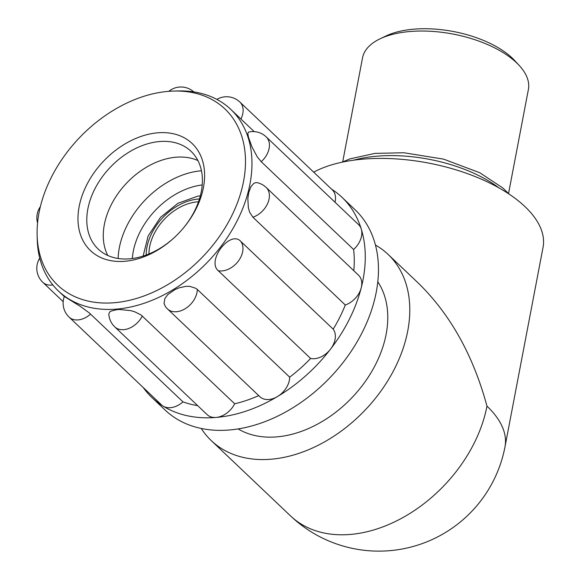 <?xml version="1.0" encoding="UTF-8"?>
<svg xmlns="http://www.w3.org/2000/svg" width="580" height="580" viewBox="0 0 580 580"><rect width="100%" height="100%" fill="white"/><g stroke="black" fill="none" stroke-linecap="round" stroke-linejoin="round"><path stroke-width="0.87" d="M519.18 65.424L514.634 60.508A78.003 37.251 -169.2 0 0 385.997 35.974L379.958 38.867A84.419 40.31 10.8 0 1 402.071 32.444A84.419 40.31 10.8 0 1 519.18 65.424A84.419 40.31 10.8 0 1 528.387 89.487L508.544 193.51M148.944 253.96A44.943 31.697 133.5 0 1 194.887 202.144A44.943 31.697 133.5 0 1 198.527 201.76M342.693 161.871L362.536 57.848A84.419 40.31 10.8 0 1 379.958 38.867M201.245 428.439A128.397 90.56 -46.5 0 0 211.25 440.597L290.442 515.823A128.397 90.56 -46.5 0 0 403.209 517.396A128.397 90.56 -46.5 0 0 486.968 406.13C473.273 355.562 450.464 314.621 418.528 283.308L388.114 254.417A128.397 90.56 -46.5 0 0 375.463 245.05M290.442 515.823A128.397 128.397 0 0 0 504.999 446.796L543.047 247.326A128.397 61.313 -169.2 0 0 525.016 206.661A128.397 61.313 -169.2 0 0 350.929 160.573A128.397 61.313 -169.2 0 0 313.7 172.18M211.25 440.597A128.397 90.56 -46.5 0 0 365.335 409.872A128.397 90.56 -46.5 0 0 388.114 254.417M377.812 281.815A102.718 72.449 133.5 0 1 352.205 397.401A102.718 72.449 133.5 0 1 238.083 428.903M132.334 258.52A66.765 47.089 133.5 0 1 202.231 184.94M201.463 170.766A77.038 54.331 -46.5 0 0 196.874 171.303A77.038 54.331 -46.5 0 0 118.131 258.484M173.949 237.916A67.41 47.545 133.5 0 1 159.5 248.646A67.41 47.545 133.5 0 1 98.165 249.052A67.41 47.545 133.5 0 1 129.688 151.713A67.41 47.545 133.5 0 1 191.023 151.307A67.41 47.545 133.5 0 1 183.867 227.462M124.968 143.963A73.827 52.069 -46.5 0 0 82.94 240.526A73.827 52.069 -46.5 0 0 173.703 238.141A73.827 52.069 -46.5 0 0 184.005 227.302A73.827 52.069 -46.5 0 0 196.859 148.966A73.827 52.069 -46.5 0 0 124.968 143.963M197.918 160.566A67.41 47.545 -46.5 0 0 126.621 183.106A67.41 47.545 -46.5 0 0 107.764 255.468M114.427 109.7A121.481 85.681 133.5 0 1 174.101 91.053A121.481 85.681 133.5 0 1 243.325 182.541A121.481 85.681 133.5 0 1 132.044 299.686A121.481 85.681 133.5 0 1 37.127 235.248A121.481 85.681 133.5 0 1 114.427 109.7M331.571 189.16A138.025 97.346 133.5 0 1 341.954 197.28L355.149 209.815A138.025 97.346 133.5 0 1 330.665 376.935A138.025 97.346 133.5 0 1 165.017 409.966L151.822 397.423A138.025 97.346 133.5 0 1 143.18 387.476M254.185 131.617L237.916 116.159M261.21 161.711A19.263 13.586 133.5 0 0 266.191 136.873L358.585 224.641A19.263 13.586 133.5 0 1 361.282 229.078A19.263 13.586 133.5 0 1 353.604 249.48L261.21 161.711L257.266 156.868L251.981 146.95L248.407 136.996L247.819 133.371L248.544 132.081M252.902 217.225L249.661 212.237L248.37 207.857L247.834 198.599L248.726 192.618L250.937 186.673L253.75 183.41L255.722 182.627L257.629 182.743A19.263 19.263 0 0 1 266.14 187.434A19.263 13.586 133.5 0 1 267.641 203.471A19.263 13.586 133.5 0 1 252.902 217.225L345.288 304.993A125.186 88.29 133.5 0 1 333.188 329.172A19.263 13.586 133.5 0 1 330.52 349.16A19.263 13.586 133.5 0 1 310.612 358.462A125.186 88.29 133.5 0 1 289.674 377.167A19.263 13.586 133.5 0 1 277.414 396.589A19.263 13.586 133.5 0 1 259.883 396.705L167.497 308.937A19.263 13.586 133.5 0 0 185.919 308.255A19.263 13.586 133.5 0 0 197.28 289.398L289.674 377.167M310.612 358.462L218.218 270.693C206.436 260.637 230.296 229.68 240.794 241.403L333.188 329.172M167.497 308.937A19.263 19.263 0 0 1 165.481 306.704L164.046 303.572L164.807 298.656L167.83 294.546L175.124 289.485L179.278 287.774L185.926 286.346L189.711 286.332L196.011 288.383L197.28 289.398M114.76 326.873A19.263 19.263 0 0 1 108.808 314.186L109.504 312.192L110.816 311.185L116.769 309.669L119.545 309.51L130.631 310.619L134.546 311.707L141.02 314.933L234.69 403.774A19.263 13.586 133.5 0 1 216.123 417.433A19.263 13.586 133.5 0 1 207.147 414.642L114.76 326.873A19.263 13.586 133.5 0 0 142.303 316.006M69.114 317.122A19.263 19.263 0 0 1 64.315 296.467L79.909 306.102L89.327 312.961L182.983 401.867A19.263 13.586 133.5 0 1 163.074 406.101A19.263 13.586 133.5 0 1 161.508 404.891L69.114 317.122A19.263 13.586 133.5 0 0 90.589 314.099M37.127 235.248L37.243 239.547A125.186 88.29 -46.5 0 0 58.37 290.942A125.186 88.29 -46.5 0 0 156.564 298.381A125.186 88.29 -46.5 0 0 243.071 207.64A125.186 88.29 -46.5 0 0 230.818 109.417A125.186 88.29 -46.5 0 0 178.408 90.951L174.101 91.053M353.604 249.48A125.186 88.29 133.5 0 1 353.786 270.693M197.649 405.616A125.186 88.29 133.5 0 1 182.983 401.867M258.731 395.611A125.186 88.29 133.5 0 1 234.69 403.774M240.925 119.023A19.263 13.586 133.5 0 0 239.874 102.044L332.267 189.812A19.263 13.586 133.5 0 1 335.008 202.239M266.14 187.434L358.534 275.203A19.263 13.586 133.5 0 1 361.217 287.839A19.263 13.586 133.5 0 1 345.288 304.993M341.954 197.28A138.025 97.346 133.5 0 1 361.282 229.078A138.025 97.346 133.5 0 1 361.217 287.839A138.025 97.346 133.5 0 1 330.52 349.16A138.025 97.346 133.5 0 1 277.414 396.589A138.025 97.346 133.5 0 1 216.123 417.433A138.025 97.346 133.5 0 1 163.074 406.101A138.025 97.346 133.5 0 1 151.822 397.423M353.713 160.174A102.718 49.046 10.8 0 1 498.93 187.876M504.999 446.796A128.397 61.313 -169.2 0 0 486.968 406.13M146.189 255.04A48.147 33.959 133.5 0 1 195.417 199.375A48.147 33.959 133.5 0 1 199.462 198.954M240.794 241.403A19.263 13.586 133.5 0 1 238.126 261.392A19.263 13.586 133.5 0 1 218.218 270.693M52.845 284.961A19.263 13.586 133.5 0 1 42.79 282.293A19.263 19.263 0 0 1 39.73 258.114M341.99 162.212L350.037 158.855L374.948 153.388L403.934 152.757L443.657 159.152L479.74 172.731L502.657 187.855L509.073 194.082M200.354 195.837L197.744 196.163L178.002 203.261L160.486 217.362L148.132 236.009L143.115 256.092M40.339 206.712A19.263 19.263 0 0 0 37.555 222.93M193.814 91.908A19.263 19.263 0 0 0 168.802 91.321M239.874 102.044A19.263 19.263 0 0 0 216.862 99.397M266.191 136.873A19.263 19.263 0 0 0 248.479 132.095M238.771 116.971L230.818 109.417M64.286 296.561L58.37 290.942M63.176 301.658L42.79 282.293"/></g></svg>
